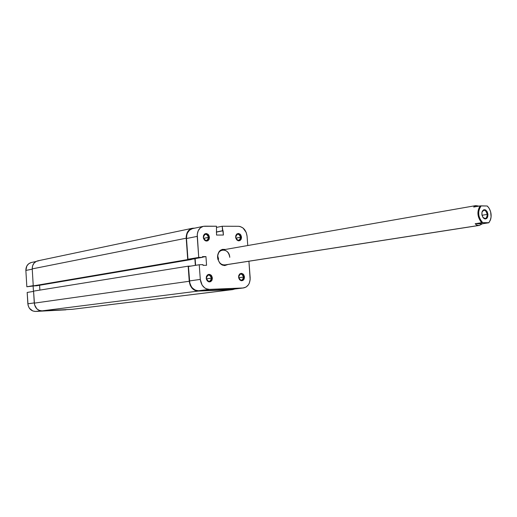 <?xml version="1.0" encoding="UTF-8"?>
<svg xmlns="http://www.w3.org/2000/svg" width="517" height="517" viewBox="0 0 517 517"><rect width="100%" height="100%" fill="white"/><g stroke="black" fill="none" stroke-linecap="round" stroke-linejoin="round"><path stroke-width="0.78" d="M243.597 277.034C241.665 273.079 240.024 273.131 238.68 277.196L238.57 277.164C240.192 272.278 242.156 272.213 244.476 276.963L238.744 277.7L243.597 277.034L243.1 279.18L241.562 280.227C239.966 280.208 239.003 279.199 238.68 277.196L239.171 275.063L240.702 274.01C242.305 274.016 243.268 275.025 243.597 277.034L244.476 276.963L243.824 274.902L242.938 273.894L241.252 273.312L239.655 273.997L238.692 275.716L238.68 277.894L239.636 279.787L241.226 280.763L242.912 280.485L244.134 279.064L244.476 276.963C242.867 281.849 240.903 281.914 238.57 277.164L238.68 277.196C240.618 281.158 242.26 281.099 243.597 277.034M211.492 278.107C209.482 274.062 207.769 274.113 206.341 278.282L206.199 278.243C207.918 273.247 209.98 273.176 212.384 278.036L206.412 278.825L211.492 278.107L210.968 280.298L209.359 281.371C207.679 281.371 206.677 280.337 206.341 278.282L206.858 276.097L208.454 275.018C210.141 275.012 211.149 276.046 211.492 278.107L212.384 278.036L211.712 275.923L210.787 274.895L209.023 274.301L207.349 275.005L206.328 276.763L206.315 278.993L207.304 280.931L208.965 281.927L210.736 281.642L212.022 280.182L212.384 278.036C210.684 283.038 208.622 283.103 206.199 278.243L206.341 278.282C208.357 282.327 210.07 282.276 211.492 278.107M240.651 237.225C238.725 233.245 237.083 233.251 235.733 237.251L235.623 237.18C237.245 232.379 239.216 232.372 241.529 237.154L235.894 238.117L240.651 237.225L240.198 239.268L238.764 240.315C237.103 240.36 236.095 239.332 235.733 237.251L236.185 235.216L237.613 234.169C239.281 234.117 240.295 235.138 240.651 237.225L241.529 237.154L240.877 235.086L239.991 234.059L238.305 233.438L236.715 234.072L235.746 235.746L235.739 237.91L236.689 239.817L238.279 240.832L239.966 240.605L241.187 239.222L241.529 237.154C239.92 241.956 237.956 241.962 235.623 237.18L235.733 237.251C237.671 241.232 239.313 241.226 240.651 237.225M208.564 237.368C206.561 233.296 204.842 233.303 203.414 237.393L203.271 237.322C204.99 232.411 207.052 232.404 209.456 237.297L203.595 238.337L208.564 237.368L208.086 239.449L206.593 240.528C204.848 240.586 203.788 239.539 203.414 237.393L203.885 235.325L205.365 234.24C207.123 234.175 208.189 235.216 208.564 237.368L209.456 237.297L208.784 235.183L207.86 234.13L206.096 233.49L204.422 234.136L203.407 235.855L203.388 238.066L204.377 240.024L206.037 241.058L207.808 240.825L209.088 239.416L209.456 237.297C207.756 242.208 205.695 242.221 203.271 237.322L203.414 237.393C205.43 241.471 207.143 241.465 208.564 237.368M229.063 289.068L218.316 289.688L225.839 288.919L229.063 289.068M229.761 257.337C229.374 247.675 216.713 247.805 217.683 257.569L217.554 257.511C217.844 251.469 220.416 248.787 225.283 249.465L222.265 249.368L219.066 251.663L217.567 255.902L217.799 259.12L219.906 263.295L222.174 265.027L224.727 265.589L227.771 264.523C222.568 266.772 219.163 264.433 217.554 257.511L217.683 257.569C217.657 253.395 219.24 250.861 222.439 249.963C226.478 249.879 228.921 252.335 229.761 257.337M218.607 259.166L217.722 255.818M198.728 257.421L197.229 236.385L186.488 238.524L187.949 259.256L198.728 257.421L197.248 234.388L198.231 230.698L200.325 227.881L203.2 226.368L204.803 226.181L216.455 226.22L216.539 235.054L223.409 235.035L222.213 226.239L216.545 227.402L222.213 226.239L238.518 226.297L222.213 226.239L222.543 230.763L223.098 230.763L216.326 232.114L223.098 230.763L223.409 235.035L216.539 235.054L216.455 226.22L203.42 226.317L192.654 228.585C188.505 229.865 186.45 233.173 186.488 238.524L187.949 259.256L191.671 259.185L202.477 257.35L198.728 257.421L202.477 257.35L202.425 256.645L202.477 257.35L191.671 259.185L187.949 259.256L198.728 257.421M243.546 287.943L231.984 289.346L243.074 287.975L209.327 289.378L198.444 290.754L231.984 289.346L243.578 287.937C247.992 286.864 250.189 283.458 250.157 277.707L248.929 261.234L250.15 279.652L249.259 283.284L248.399 284.828L246.021 287.097L243.074 287.975L209.327 289.378L206.109 288.725L204.603 287.833L202.102 285.08L200.292 279.406L199.245 264.743L202.994 264.652L203.045 265.357L206.567 265.273L205.947 256.581L202.425 256.645L205.947 256.581L202.464 257.175L205.947 256.581L206.567 265.273L203.045 265.357L202.994 264.652L199.245 264.743L188.459 266.481L189.778 282.915L191.271 286.528L192.408 288.027L195.245 290.121L198.444 290.754L232.973 289.223M192.434 228.63L189.577 230.13L187.49 232.908L186.85 234.653L186.488 238.524L197.229 236.385C197.184 230.963 199.245 227.609 203.42 226.317M195.135 258.597L195.613 265.324L195.135 258.597M238.518 226.297L240.062 226.491L242.996 227.978L246.195 232.417L247.068 236.204L247.759 245.53L247.068 236.204C246.163 230.214 243.313 226.911 238.518 226.297M479.085 225.457L476.609 225.05L475.162 223.732L481.637 222.717L488.643 222.698L482.678 222.653L479.983 219.111L478.839 215.486L478.664 211.673L479.485 208.286L481.165 205.863L487.13 205.999L487.886 206.697L489.231 208.48L490.646 211.88L491.098 216.901L490.297 220.268L488.862 222.769L490.523 219.68L488.862 222.769L482.387 223.783L479.085 225.457L224.914 264.962C220.927 264.995 218.517 262.533 217.683 257.569C218.659 262.901 221.27 265.318 225.522 264.827M188.459 266.481L189.474 280.938L200.292 279.406L199.245 264.743L188.459 266.481M216.319 232.004L222.543 230.763L216.319 232.004M200.292 279.406L189.474 280.938C190.424 287.084 193.41 290.354 198.444 290.754L209.327 289.378C204.26 288.964 201.249 285.642 200.292 279.406M72.69 309.282L42.045 310.853L39.234 310.374L36.765 308.746L34.523 304.707L33.566 291.129L188.175 266.171L190.786 266.106L188.175 266.171L189.241 281.267L34.29 303.136L33.566 291.129L188.175 266.171L189.241 281.267L190.146 285.132L192.175 288.357L193.513 289.565L195.006 290.444L198.211 291.084C193.177 290.683 190.185 287.413 189.241 281.267L34.29 303.136C35.033 308.016 37.618 310.588 42.045 310.853L198.211 291.084L232.249 289.643L234.679 289.035L232.74 289.604L72.225 309.321L42.045 310.853L198.211 291.084L232.249 289.643L72.225 309.321L232.708 289.61M195.355 265.37L194.89 258.746L191.426 259.334L194.89 258.746L194.192 258.758L194.89 258.746L195.355 265.37M39.589 285.255L39.88 290.108L39.589 285.255M191.413 259.191L36.533 285.778L191.439 259.508L187.716 259.579L33.25 285.888L36.533 285.778L33.25 285.888L32.228 268.885L186.21 238.208L187.716 259.579L33.25 285.888L32.228 268.885L186.21 238.208C186.165 232.863 188.22 229.548 192.369 228.268L194.806 228.133L192.156 228.32L189.293 229.813L187.212 232.598L186.23 236.237L187.716 259.579L191.413 259.191M192.35 228.275L37.793 260.846C34.122 261.945 32.267 264.62 32.228 268.885L32.603 265.796L34.025 263.153L36.274 261.369L39.008 260.71M61.607 309.857L52.947 310.349L61.607 309.857M33.237 285.668L26.839 286.761L25.863 270.443L32.248 269.17L25.863 270.443L26.839 286.761L34.885 285.83L26.839 286.761L33.237 285.668M31.207 262.533L28.687 263.767L26.819 265.997L25.863 270.443C25.908 266.223 27.75 263.573 31.401 262.487L35.977 261.524M33.133 286.127L33.45 291.433L33.133 286.127M68.806 309.496L35.55 311.441L40.72 310.782L35.55 311.441C31.156 311.182 28.59 308.636 27.853 303.815L34.277 302.904L27.853 303.815L27.175 292.441L28.086 305.366L29.34 308.197L32.758 310.969L35.55 311.441L65.963 309.832M27.175 292.441L33.586 291.407L27.175 292.441M487.221 214.406C485.896 209.928 484.158 209.127 482.025 212.002L483.802 210.206C485.618 210.238 486.762 211.64 487.221 214.406L482.018 215.266L487.221 214.406C487.311 216.726 486.626 218.103 485.179 218.529L482.917 217.398C485.482 219.428 486.917 218.426 487.221 214.406L487.958 214.348L487.221 214.406M481.85 214.258L482.051 211.925C484.39 208.383 486.355 209.191 487.958 214.348L487.208 211.737L485.689 209.992L483.899 209.689L482.451 210.949L481.922 212.461L481.993 215.175L483.052 217.592L484.138 218.62L485.334 218.988L486.956 218.219L487.68 216.94L487.958 214.348C487.544 218.995 485.883 220.035 482.968 217.47L481.85 214.258M487.357 206.083L488.5 207.401L487.13 205.999L480.125 205.921L473.669 207.046L475.814 205.611L478.981 206.121L475.698 205.63L473.669 207.046L480.125 205.921C476.758 211.459 477.262 217.056 481.637 222.717C477.262 217.056 476.758 211.459 480.125 205.921L481.165 205.863C477.411 211.395 477.915 216.991 482.678 222.653L475.162 223.732L482.387 223.783L475.162 223.732L476.609 225.05L478.399 225.509L224.3 265.021L479.382 225.399L482.387 223.783L488.862 222.769L490.639 219.331C491.68 215.175 491.04 211.298 488.714 207.692L487.357 206.083M220.345 250.331L475.808 205.611"/></g></svg>
